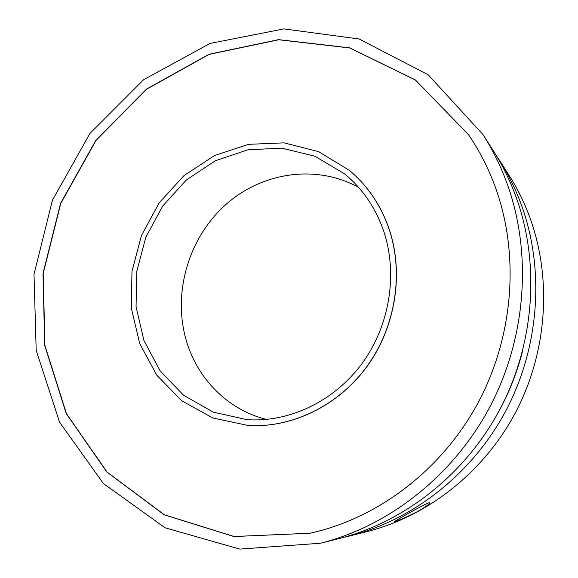 <?xml version="1.0" encoding="UTF-8"?>
<svg xmlns="http://www.w3.org/2000/svg" width="578" height="578" viewBox="0 0 578 578"><rect width="100%" height="100%" fill="white"/><g stroke="black" fill="none" stroke-linecap="round" stroke-linejoin="round"><path stroke-width="0.87" d="M309.887 533.241L234.076 536.507L164.354 514.781L107.053 472.031L66.456 413.638L44.918 345.514L43.184 273.575L60.755 203.427L96.093 140.338L146.711 89.185L209.12 54.404L278.719 39.766L349.741 47.974L415.372 80.01L468.288 134.392M248.251 425.495L248.323 425.495C292.071 428.132 338.542 405.727 367.225 366.228C395.8 326.671 404.101 272.932 389.045 228.758C380.779 205.132 367.615 185.726 349.574 170.546L349.517 170.496M495.946 154.947L498.98 159.564C507.643 173.104 514.897 187.597 520.72 203.059C544.649 267 540.047 344.502 506.964 408.668C473.628 472.71 413.877 519.824 349.48 535.994L344.112 537.265M498.98 159.564L508.488 174.412C516.754 187.323 523.668 201.137 529.224 215.847C552.041 276.696 547.727 350.138 516.364 410.929C484.754 471.597 428.016 516.284 366.589 531.709L349.48 535.994M416.861 511.906C406.132 517.31 398.618 520.547 394.326 521.609L407.035 514.102C417.959 508.156 429.635 501.625 429.729 502.853C429.548 504.117 425.264 507.137 416.861 511.906M497.904 413.082C508.842 393.394 517.086 372.637 522.635 350.81M320.515 543.233L338.694 538.689C404.947 522.064 466.59 473.411 501.025 407.237C535.192 340.933 539.975 260.873 515.352 194.988C509.355 179.057 501.899 164.13 492.983 150.201L482.876 134.421C492.21 149.001 500.021 164.651 506.292 181.369C532.078 250.512 526.984 334.9 490.975 404.817C454.698 474.603 389.875 525.843 320.515 543.233L239.754 549.1L165.019 527.772L103.39 483.519L59.585 422.222L36.19 350.347L34.001 274.297L52.461 200.133L89.908 133.511L143.676 79.685L210.016 43.444L283.935 28.9L359.133 38.993L428.139 74.743L482.876 134.421M388.943 228.678C380.671 205.053 367.514 185.639 349.459 170.452L318.623 151.653L284.109 142.86L248.547 144.327L214.424 155.59L184.006 175.604L159.174 202.856L141.466 235.477L131.972 271.364L131.336 308.226L139.739 343.657L156.833 375.259L181.702 400.727L212.841 418.01L248.172 425.487C291.933 428.125 338.419 405.713 367.109 366.192C395.699 326.628 404 272.874 388.943 228.678M494.905 185.957C519.824 253.337 514.052 335.623 477.97 403.003C441.635 470.261 377.47 518.574 309.757 533.27L233.924 536.536L164.181 514.803L106.865 472.038L66.26 413.624L44.716 345.485L42.989 273.517L60.567 203.348L95.912 140.244L146.545 89.07L208.976 54.281L278.589 39.636L349.625 47.844L415.279 79.88L468.209 134.284C479.068 150.107 487.969 167.331 494.905 185.957M266.523 419.433C227.486 409.802 196.686 378.048 185.928 339.25C172.721 292.316 188.695 238.122 225.138 205.176C261.538 172.266 316.108 163.805 358.656 187.445M383.597 230.839C398.09 273.553 389.861 325.486 362.023 363.511C334.091 401.486 289 422.728 246.77 419.628L213.21 412.1L183.674 395.33L160.12 370.852L143.965 340.587L136.054 306.708L136.733 271.494L145.829 237.211L162.729 206.028L186.398 179.946L215.392 160.727L247.911 149.796L281.847 148.141L314.837 156.204L344.416 173.754C362.399 188.5 375.462 207.524 383.597 230.839"/></g></svg>
